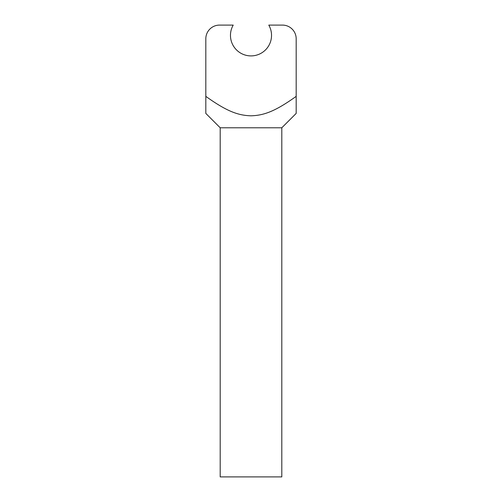 <?xml version="1.0" encoding="UTF-8"?>
<svg xmlns="http://www.w3.org/2000/svg" width="502" height="502" viewBox="0 0 502 502"><rect width="100%" height="100%" fill="white"/><g stroke="black" fill="none" stroke-linecap="round" stroke-linejoin="round"><path stroke-width="0.75" d="M296.18 96.365L296.18 38.792A13.692 13.692 0 0 0 282.488 25.1L268.783 25.1A20.538 20.538 0 0 1 251 55.904A20.538 20.538 0 0 1 233.217 25.1L219.512 25.1A13.692 13.692 0 0 0 205.82 38.792L205.82 113.408L220.196 127.784L281.804 127.784L296.18 113.408L296.18 96.365C274.745 111.726 263.55 115.429 251 115.805C238.45 115.429 227.255 111.726 205.82 96.365M220.196 127.784L220.196 476.9L281.804 476.9L281.804 127.784"/></g></svg>
